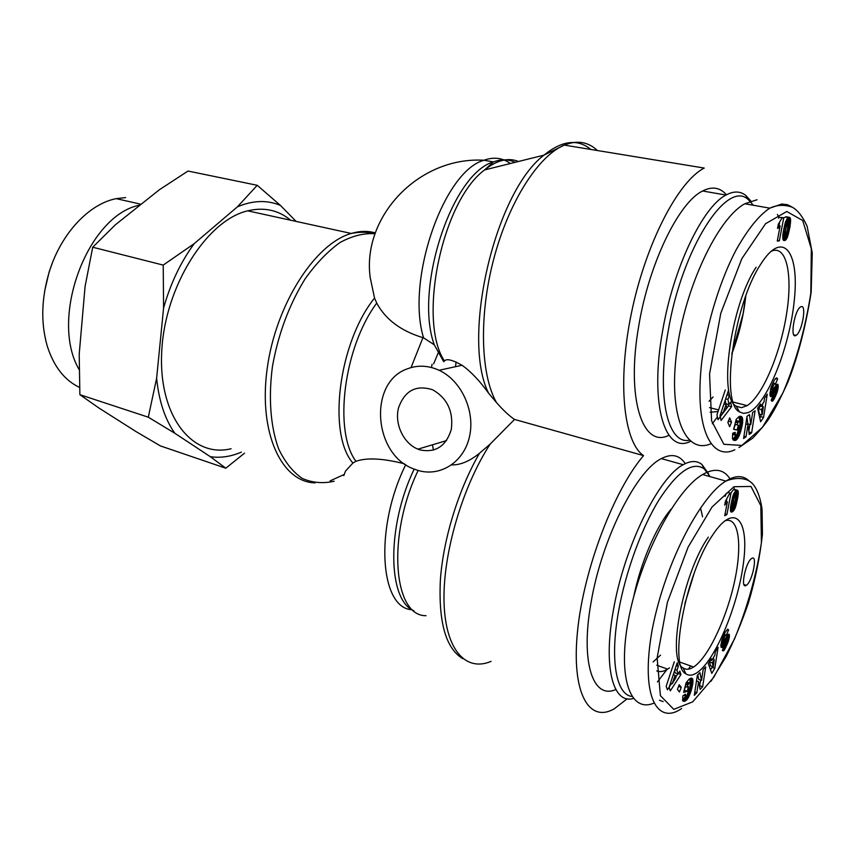 <?xml version="1.0" encoding="UTF-8"?>
<svg xmlns="http://www.w3.org/2000/svg" width="855" height="855" viewBox="0 0 855 855"><rect width="100%" height="100%" fill="white"/><g stroke="black" fill="none" stroke-linecap="round" stroke-linejoin="round"><path stroke-width="1.28" d="M731.827 353.671L743.134 313.635L745.688 296.247M750.786 200.989L745.827 195.464C740.248 191.039 733.633 190.9 725.981 195.047C702.81 206.568 673.227 268.267 662.646 330.767C649.223 404.468 665.019 454.796 690.562 441.298M689.333 440.218C667.691 444.803 656.234 396.581 668.15 331.28C681.969 248.121 727.455 178.342 748.531 199.856L753.373 205.264M717.42 416.919L712.301 423.749M726.44 194.79C720.07 187.416 712.13 186.144 702.607 190.996C678.87 202.293 649.095 263.329 638.856 325.295C625.753 398.654 642.682 448.854 668.963 435.281M709.084 401.262L713.091 396.977M745.806 295.948C743.626 315.912 738.944 335.256 731.784 353.981M780.155 225.912L777.548 228.424L778.339 224.234L782.069 217.875L783.757 217.736L779.343 240.821L777.259 241.067L780.155 225.912L778.093 225.538M779.343 240.821L777.377 240.447M779.012 225.699L779.536 222.941M783.757 217.736L778.937 217.32L778.574 218.314M788.118 221.488L785.745 228.99L785.275 236.322L786.675 233.447L788.556 222.973L788.321 221.563L785.809 221.082M787.733 221.755L785.702 221.392M787.348 222.45L785.456 222.108M787.092 223.134L785.232 222.802M786.878 223.86L785.029 223.529M786.632 224.801L784.783 224.47M786.376 225.934L784.505 225.602M786.087 227.291L784.206 226.949M785.777 228.851L783.875 228.509M785.745 228.99L783.853 228.648M785.456 230.561L783.554 230.219M785.221 231.919L783.319 231.577M785.04 233.073L783.137 232.731M784.933 234.014L783.02 233.661M784.879 234.74L782.923 234.377M784.869 234.826L782.923 234.473M784.901 235.777L782.817 235.403L783.127 232.859L785.243 222.77L787.38 218.239L788.983 217.32L790.33 218.26L789.999 226.682L787.327 237.391L784.249 236.824L784.505 236.183M785.082 236.269L782.785 235.841M785.275 236.322L782.785 235.862M787.626 236.621L785.424 236.204M787.925 235.734L786.023 235.382M788.214 234.783L786.376 234.441M788.502 233.714L786.686 233.383M788.802 232.571L786.963 232.229M789.09 231.299L787.241 230.968M789.379 229.942L787.508 229.61M789.667 228.499L787.786 228.157M789.796 227.847L787.904 227.505M789.999 226.682L788.118 226.34M790.18 225.528L788.299 225.186M790.341 224.405L788.46 224.074M790.48 223.305L788.556 222.963M790.49 223.155L788.545 222.802M790.597 222.011L788.331 221.605M787.519 221.381L787.38 218.228M790.651 221.018L787.562 220.462M790.64 220.045L787.551 219.489M790.554 219.179L787.466 218.624M790.501 218.88L787.412 218.335M790.33 218.26L787.818 217.822M787.241 217.715L785.884 216.775L784.27 217.683M790.073 217.779L786.974 217.223M790.009 217.704L786.91 217.159M789.742 217.469L786.643 216.924M789.4 217.33L786.301 216.785M787.327 237.391L785.798 239.892L783.693 240.458L782.817 238.577L782.817 235.371M784.463 240.565L783.64 240.415M784.505 240.565L783.618 240.405M784.954 240.447L783.351 240.148M785.382 240.223L783.137 239.806M785.798 239.892L782.977 239.368M782.913 239.101L784.249 236.824M786.205 239.443L783.116 238.866M786.579 238.887L783.501 238.321M786.953 238.235L783.875 237.669M787.295 237.466L784.217 236.899M748.168 412.602C766.668 405.227 789.902 347.28 794.359 299.603C799.489 251.199 782.753 228.99 760.661 264.323C733.537 304.936 720.22 403.282 739.436 411.875L743.561 413.403L748.168 412.602M801.231 306.635C806.917 304.604 801.926 332.328 796.112 335.342C789.646 340.13 794.284 310.269 800.579 306.934L801.231 306.635M729.689 417.849L731.506 422.113L729.678 426.688L727.84 422.445L729.689 417.849M770.889 396.613L769.928 393.781L771.039 387.572L774.395 379.951L776.768 377.825L777.623 378.989L775.367 384.269L774.694 383.532L773.369 385.509L772.439 389.282L773.144 389.474L776.148 385.06L777.655 384.205L778.221 386.866L777.227 391.932L772.696 400.984L771.798 401.134L771.199 400.033L773.583 394.647L774.213 395.128L774.972 394.048L775.859 390.756L770.665 396.56M767.266 394.123L763.59 417.379L760.629 421.75L757.616 408.166L760.501 403.966L760.897 406.382L764.007 401.85L764.498 398.163L767.266 394.123M720.06 415.583L728.375 390.724L729.347 395.502L727.947 399.413L728.984 404.543L730.672 402.085L731.591 406.67L721.107 420.478L720.06 415.583M742.514 423.62L738.795 436.531L736.337 439.94L733.985 440.336L732.436 438.284L732.724 433.196L735.225 432.352L735.321 434.96L736.967 434.554L740.088 424.24L739.714 421.611L738.528 421.611L736.871 424.85L738.367 425.149L737.106 430.012L733.622 429.338L736.23 419.313L739.126 416.513L741.787 416.877L742.706 419.527L742.514 423.62L740.12 423.001M750.776 424.582L752.667 412.42L755.104 410.753L751.663 432.769L749.247 434.49L747.965 424.518L746.062 436.766L743.583 438.54L747.014 416.278L749.504 414.579L750.776 424.582L747.815 423.813L746.928 416.887M746.062 436.766L743.936 436.2M747.965 424.518L745.827 423.962M751.663 432.769L748.927 432.053M748.83 431.305L749.921 424.358M742.375 424.625L740.099 424.037M742.632 422.648L739.917 421.953M739.661 421.59L739.105 416.524M742.674 422.167L739.682 421.397M742.728 421.194L739.735 420.425M742.739 420.318L739.746 419.549M742.706 419.527L739.703 418.768M742.621 418.822L739.618 418.052M742.482 418.191L739.49 417.432M742.429 418.01L739.425 417.24M742.258 417.561L739.254 416.802M742.044 417.187L739.244 416.471M741.787 416.877L739.65 416.332M741.488 416.631L740.099 416.267M741.157 416.438L740.569 416.289M733.676 429.146L735.343 424.454M737.106 430.012L734.092 429.221M736.871 424.85L734.926 424.347M737.448 422.637L735.503 422.135M737.715 422.349L735.589 421.793M738.164 421.9L735.728 421.269M738.528 421.611L735.813 420.916M738.581 421.579L735.824 420.874M735.877 420.681L739.383 421.419L736.326 420.628M738.977 421.419L735.963 420.639M735.792 435.323L732.543 434.415M735.599 435.259L732.596 434.468M735.321 434.96L732.564 434.233M735.15 434.468L732.628 433.806M735.118 434.244L732.66 433.603M735.118 433.399L733.419 432.961M734.413 440.421L733.804 440.261M734.808 440.464L733.494 440.122M735.204 440.432L733.163 439.898M735.589 440.346L732.917 439.63M732.799 439.459L736.016 435.291M735.973 440.175L732.97 439.385M736.337 439.94L733.344 439.149M736.679 439.641L733.686 438.85M737.074 439.224L734.082 438.433M737.512 438.668L734.52 437.888M737.951 438.038L734.958 437.247M738.378 437.322L735.386 436.531M738.795 436.531L735.802 435.74M739.212 435.644L736.615 434.96M739.34 435.366L736.839 434.714M739.703 434.458L737.405 433.859M740.077 433.496L737.844 432.919M740.419 432.491L738.228 431.914M740.761 431.422L738.581 430.856M741.093 430.311L738.912 429.744M741.413 429.135L739.222 428.569M741.435 429.039L739.254 428.473M741.723 427.874L739.532 427.308M741.969 426.752L739.778 426.185M742.193 425.672L739.97 425.095M726.109 404.511L723.041 413.061L726.761 407.717L726.109 404.511L723.95 403.966M723.041 413.061L721.075 412.559M725.275 389.955L716.96 414.793L718.018 419.677L728.524 405.89L728.214 404.351M731.591 406.67L728.524 405.89M728.984 404.543L725.906 403.774L725.19 400.268M727.947 399.413L725.66 398.847M729.347 395.502L726.974 394.914M763.333 406.724L761.388 409.556L758.46 408.818L759.315 414.034L762.233 414.771L763.333 406.724L761.057 406.157M761.388 409.556L762.233 414.771M760.245 406.221L758.46 408.818M763.59 417.379L760.683 416.642L761.025 414.461M762.286 406.456L762.724 403.731M760.897 406.382L759.144 405.943M759.785 417.956L760.683 416.642M771.21 396.517L770.398 396.325M771.584 396.26L770.195 395.918M772.022 395.833L770.045 395.341M772.129 395.694L770.024 395.17M772.439 395.309L769.96 394.7M772.781 394.818L769.938 394.112M769.938 394.037L772.717 389.848L775.613 390.543M773.177 394.23L770.28 393.514M773.615 393.546L770.718 392.84M774.096 392.766L771.21 392.06M774.844 391.537L771.947 390.831M775.293 390.853L772.407 390.147M775.571 390.564L772.685 389.869M774.085 395.17L773.422 395.01M772.364 401.187L771.691 401.027M772.696 400.984L771.456 400.674M772.877 400.824L771.349 400.45M773.209 400.439L771.231 399.958M773.572 399.948L771.467 399.435M773.957 399.328L771.744 398.793M774.374 398.601L772.086 398.035M774.812 397.746L772.471 397.169M775.282 396.773L772.899 396.196M775.442 396.442L773.048 395.865M775.891 395.448L774.277 395.053M776.287 394.508L774.897 394.166M776.65 393.599L775.314 393.279M776.96 392.744L775.624 392.424M777.227 391.932L775.806 391.579M777.473 391.12L775.806 390.714M774.619 390.308L775.335 386.15M777.74 390.051L774.865 389.356M777.954 389.057L775.068 388.362M778.103 388.127L775.218 387.433M778.136 387.807L775.25 387.112M778.221 386.866L775.335 386.171M778.221 386.043L775.827 385.466M778.157 385.349L776.287 384.9M778.061 384.889L776.629 384.547M777.879 384.461L777.024 384.248M772.631 389.741L770.579 389.239M772.439 389.282L770.676 388.854M772.428 388.758L770.815 388.373M772.578 387.753L771.103 387.39M772.664 387.422L771.21 387.069M772.963 386.481L771.531 386.139M773.369 385.509L771.905 385.156M777.623 378.989L775.41 378.455M731.506 422.113L728.375 421.12M727.936 422.659L728.46 421.333M770.879 251.445C786.418 243.728 793.013 274.402 786.525 314.234C780.252 353.991 762.425 396.068 747.174 405.623L741.392 407.696L736.273 406.189C718.072 397.789 730.533 305.449 756.13 267.22M757.049 199.76L744.801 203.757C717.559 218.559 684.748 287.889 676.658 352.057C668.268 416.342 685.774 454.86 710.879 443.745M778.852 217.555L777.409 214.423M710.099 412.26L718.05 411.533M684.983 603.277L693.982 573.748M708.656 473.937L701.891 464.415C696.846 460.482 690.626 460.578 683.209 464.714C658.607 477.015 623.872 547.585 613.238 611.175C602.999 667.702 613.227 704.552 633.331 698.46M631.877 696.462C616.231 694.73 609.754 659.975 618.539 611.421C625.497 572.123 641.581 528.112 659.013 499.876C677.609 471.362 692.678 461.027 704.231 468.861L710.131 476.641M667.327 669.038L657.431 681.927M685.25 463.634C679.533 454.999 671.57 453.321 661.375 458.611C636.184 470.592 601.204 540.36 590.901 603.459C580.321 662.903 593.242 699.85 615.835 689.515M671.111 509.12C656.426 526.039 640.598 562.708 633.705 596.758M653.124 661.962L660.552 655.144M702.586 516.815L700.523 507.913M694.175 573.224L684.844 603.812M727.391 501.821L724.709 505.155L725.435 501.319L729.187 494.265L730.961 493.335L726.91 514.528L724.73 515.736L727.391 501.821L725.478 501.265M726.91 514.528L725.061 513.983M726.312 501.511L726.654 499.673M730.961 493.335L728.033 492.501L726.248 493.431L725.093 496.36M735.856 494.286L733.921 498.839L732.831 507.998L734.402 504.995L736.134 495.473L735.856 494.286L733.793 493.698M735.642 494.329L733.761 493.784M735.247 494.724L733.547 494.243L733.985 493.303L735.631 491.037L737.609 490.31L738.293 492.662L737.918 496.659L735.215 507.838L733.526 507.346M734.862 495.483L733.237 495.024M734.605 496.178L732.992 495.718M734.392 496.883L732.767 496.413M734.167 497.77L732.5 497.3M733.921 498.839L732.222 498.347M733.654 500.1L731.912 499.598M733.366 501.532L731.602 501.03M733.344 501.661L731.57 501.148M733.077 503.103L731.282 502.59M732.863 504.332L731.046 503.809M732.703 505.38L730.875 504.845M732.607 506.213L730.747 505.668M732.564 506.833L730.662 506.278M732.564 506.908L730.651 506.352M732.628 507.678L730.555 507.079L733.537 494.265M732.831 507.998L730.533 507.325M735.514 507.058L733.879 506.577M735.802 506.181L734.178 505.722M736.08 505.262L734.456 504.781M736.358 504.226L734.702 503.745M736.647 503.146L734.937 502.655M736.914 501.96L735.182 501.458M737.181 500.699L735.428 500.186M737.448 499.363L735.674 498.85M737.566 498.764L735.77 498.251M737.758 497.696L735.941 497.183M737.918 496.659L736.08 496.135M738.047 495.654L736.123 495.109M735.236 494.105L735.364 491.304M738.164 494.682L735.268 493.859M738.186 494.543L735.279 493.72M738.271 493.549L735.364 492.726M738.293 492.704L735.396 491.882M738.25 491.903L735.535 491.133M735.343 491.08L734.691 489.477L733.537 489.626L730.683 493.26M738.143 491.23L735.236 490.407M738.089 491.016L735.182 490.193M737.886 490.588L734.979 489.765M737.609 490.31L734.691 489.477M737.534 490.278L734.627 489.455M735.215 507.838L733.676 510.638L731.463 512.124L730.501 511.001L730.555 507.079M731.837 512.06L730.811 511.76M732.286 511.846L730.619 511.365L732.329 511.824M732.799 511.514L730.48 510.841M733.248 511.119L730.405 510.285M730.394 510.211L731.998 507.752M733.676 510.638L730.779 509.794M734.082 510.072L731.185 509.238M734.477 509.441L731.581 508.597M734.84 508.725L731.944 507.881M735.182 507.923L733.483 507.432M698.482 671.645C716.928 657.399 739.105 602.102 743.743 560.634C748.916 518.547 734.05 502.558 712.717 534.963C685.657 573.566 668.279 665.938 685.892 673.836C689.354 676.177 693.544 675.439 698.482 671.645M751.652 558.475L751.663 558.465C758 553.848 752.368 581.892 746.297 585.312C739.97 590.068 745.571 561.863 751.652 558.475M679.223 684.684L681.243 687.367L679.426 692.026L677.406 689.354L679.223 684.684M721.962 647.641L720.883 645.739L721.834 640.256L725.232 632.134L727.68 629.248L728.61 629.804L726.365 635.254L725.735 634.891L724.292 637.232L723.383 640.384L723.896 640.951L727.562 635.062L729.016 634.228L729.347 637.178L727.958 642.404L723.64 650.74L722.368 650.334L724.751 644.723L725.425 644.83L726.355 643.238L727.049 640.416L722.689 647.011L721.214 647.385M718.093 647.288L714.801 668.343L711.788 673.377L708.282 663.512L711.221 658.649L711.691 660.477L714.844 655.251L715.272 651.948L718.093 647.288M669.102 687.324L677.203 662.807L678.325 666.323L676.957 670.213L678.165 673.986L679.875 671.154L680.943 674.52L670.309 690.883L669.102 687.324M692.817 683.455L691.171 690.755L688.382 697.562L685.56 700.844L683.882 701.389L682.771 700.801L682.782 695.991L685.389 694.121L685.55 696.237L686.843 695.714L690.006 686.886L690.242 683.701L689.825 683.102L688.638 683.605L686.928 687.121L688.499 686.672L687.292 691.3L683.637 692.368L686.116 682.824L689.087 679.137L691.567 678.122L692.807 679.415L692.817 683.455L689.996 682.429L690.006 678.528M701.506 680.366L703.195 669.38L705.706 666.847L702.65 686.747L700.149 689.322L698.556 681.638L696.857 692.7L694.292 695.339L697.359 675.236L699.924 672.661L701.506 680.366L698.717 679.362L697.776 674.819M696.857 692.7L694.816 691.952M698.556 681.638L696.494 680.89M699.486 686.148L700.747 680.088M702.65 686.747L699.882 685.742M689.899 683.166L689.996 682.429M692.689 684.353L690.124 683.423M692.913 682.589L690.092 681.574M692.945 682.172L690.124 681.146M692.978 681.339L690.167 680.323M692.967 680.601L690.156 679.586M692.913 679.971L690.092 678.945M692.807 679.415L690.156 678.453M692.646 678.956L690.669 678.25M692.582 678.838L690.84 678.207M692.39 678.549L691.225 678.122M684.16 690.348L685.421 686.576M687.292 691.3L684.47 690.263M686.928 687.121L685.165 686.48M687.473 685.015L685.71 684.374M687.741 684.641L685.828 683.947M688.2 684.064L685.999 683.263M688.585 683.658L686.159 682.771M688.638 683.605L686.191 682.717M689.045 683.284L686.447 682.343M689.429 683.102L686.651 682.066L689.825 683.102M689.483 683.092L686.651 682.066M685.357 695.917L683.733 695.307M685.325 695.746L683.872 695.211M685.293 695.051L684.502 694.762M683.882 701.389L682.921 701.025M684.278 701.335L682.76 700.779M684.727 701.207L682.632 700.437M685.144 701.057L682.557 700.106M682.525 699.903L685.689 696.301M685.56 700.844L682.739 699.796M685.967 700.587L683.145 699.54M686.351 700.277L683.54 699.23M686.736 699.903L683.914 698.866M687.089 699.497L684.267 698.45M687.495 698.963L684.673 697.926M687.933 698.3L685.122 697.263M688.382 697.562L685.56 696.526M688.809 696.772L686.597 695.959M689.226 695.917L687.238 695.179M689.643 694.987L687.73 694.281M689.761 694.698L687.869 694.004M690.135 693.768L688.254 693.084M690.498 692.796L688.606 692.112M690.84 691.802L688.927 691.096M691.171 690.755L689.237 690.049M691.481 689.675L689.525 688.959M691.791 688.553L689.793 687.826M691.813 688.457L689.814 687.73M692.08 687.356L690.049 686.618M692.326 686.298L690.231 685.539M692.529 685.304L690.306 684.502M675.151 675.3L672.158 683.829L675.92 677.652L675.151 675.3L673.291 674.627M672.158 683.829L670.459 683.209M674.285 661.77L666.195 686.255L667.413 689.814L671.474 683.583M675.728 677.064L677.823 673.858M680.943 674.52L678.4 673.601M678.165 673.986L675.279 672.938L674.574 670.769M676.957 670.213L674.99 669.508M678.325 666.323L676.284 665.585M714.256 659.611L712.29 662.882L709.532 661.909L710.558 665.842L713.305 666.815L714.256 659.611L712.578 659.013M712.29 662.882L713.305 666.815M710.623 660.103L709.532 661.909M714.801 668.343L712.055 667.37L712.204 666.43M713.316 659.28L713.636 657.26M711.691 660.477L710.387 660.028M710.548 669.882L712.055 667.37M722.304 647.406L721.043 646.968M722.689 647.011L720.925 646.401M723.127 646.455L720.883 645.675M723.255 646.284L720.893 645.472M723.554 645.824L720.904 644.905M720.925 644.713L723.106 640.919M723.918 645.247L721.182 644.307M724.313 644.563L721.577 643.633M724.762 643.794L722.026 642.853M725.243 642.928L722.518 641.987M726.002 641.549L723.971 640.855M726.461 640.758L724.516 640.096M726.739 640.395L724.741 639.711M723.319 650.912L722.582 650.655M723.64 650.74L722.379 650.313M723.982 650.409L722.55 649.918M724.164 650.206L722.646 649.682M724.495 649.725L722.87 649.159M724.869 649.148L723.138 648.55M725.264 648.443L723.437 647.823M725.681 647.641L723.79 646.989M726.13 646.722L724.185 646.059M726.59 645.696L724.634 645.023M726.75 645.343L725.371 644.873M727.199 644.307L726.023 643.901M727.594 643.323L726.472 642.939M727.958 642.404L726.814 642.02M728.257 641.549L727.017 641.122M725.745 639.978L726.579 636.505M728.524 640.748L725.799 639.818M728.759 639.957L726.034 639.027M729.016 638.942L726.301 638.012M729.219 638.012L726.494 637.093M729.347 637.178L726.729 636.28M729.379 636.879L726.878 636.035M729.433 636.067L727.349 635.351M729.422 635.383L727.765 634.816M729.336 634.838L728.15 634.431M729.219 634.506L728.428 634.228M723.533 641.068L721.77 640.459M723.405 640.812L721.823 640.277M723.383 640.384L721.951 639.893M723.522 639.476L722.229 639.038M723.597 639.166L722.336 638.728M723.886 638.247L722.667 637.83M724.292 637.232L723.073 636.815M728.61 629.804L727.316 629.365M681.243 687.367L678.56 686.394M724.794 520.845C738.474 515.918 742.514 543.62 734.926 579.701C727.487 615.718 709.746 654.759 695.062 665.981L693.587 667.018C689.525 669.647 686.031 669.946 683.124 667.926C666.473 660.21 682.75 573.502 708.314 537.132M730.309 479.366C724.741 470.229 716.64 468.016 706.006 472.708L702.607 474.536C676.775 489.178 642.041 553.442 629.494 614.424C616.669 675.525 629.537 713.572 653.797 703.141M688.457 669.155L690.562 665.927M734.498 489.423L733.708 486.858M656.758 670.918C659.932 672.222 663.544 671.635 667.616 669.134L669.508 667.851M443.745 361.751L434.287 344.8L423.578 337.843C405.783 280.59 443.499 171.246 483.951 160.238C493.827 156.711 502.612 157.801 510.317 163.519M518.472 161.488C508.18 157.32 496.894 160.131 484.593 169.931C441.939 201.096 417.4 320.743 444.472 361.045C446.438 358.384 452.284 359.795 462.042 365.267C470.87 371.53 479.719 380.828 488.579 393.172L496.52 402.62C503.339 410.368 509.345 415.968 514.528 419.431L490.204 444.055L479.527 453.225C469.652 461.219 460.375 465.109 451.686 464.906M433.41 450.158L432.523 444.782M417.261 470.197C439.63 477.443 463.688 462.662 469.448 436.862C475.476 411.17 461.369 380.518 439.107 370.279C428.248 365.374 417.657 364.893 407.333 368.847C367.907 382.324 373.4 455.405 414.483 469.213L417.261 470.197M404.479 463.827C383.126 458.344 366.945 457.5 355.947 461.283L352.912 463.036L345.505 471.105L343.817 475.594M515.063 162.343C508.511 159.169 501.308 159.019 493.485 161.916L483.951 160.238C418.298 156.433 361.847 217.085 370.204 277.554L374.533 298.064L376.745 303.108C385.52 319.46 400.92 330.981 422.947 337.661L423.578 337.843M456.164 361.943L455.437 366.71M231.107 448.725C192.418 458.451 158.122 416.182 161.745 351.159C164.897 286.233 206.878 220.195 247.694 210.832C264.12 206.953 278.452 210.084 290.668 220.216M627.228 698.77L614.414 708.71C588.924 723.608 571.183 693.074 577.542 631.086C583.655 569.312 613.89 490.214 643.548 455.608L514.528 419.431M420.126 449.933L417.913 449.153C403.56 443.435 394.465 424.144 398.451 408.134C404.565 390.649 415.968 384.526 432.673 389.773C447.304 398.238 453.524 411.469 451.312 429.445C446.096 446.182 435.697 453.011 420.126 449.933M431.551 367.522L432.042 364.262M496.52 402.62C480.67 374.896 478.704 316.094 493.709 259.108C508.65 202.101 538.255 155.845 564.332 145.104L704.242 168.061C678.004 181.399 645.611 243.921 631.407 313.144C617.064 382.388 623.69 442.259 643.548 455.608M52.144 263.532L49.163 271.879L44.781 290.39M257.237 185.3L280.483 205.467C267.391 199.835 253.048 200.273 237.455 206.792L257.237 185.3L188.004 171.043L159.319 189.789L115.468 224.715L92.714 247.223L85.062 286.553L79.205 354.28L79.878 394.679L98.924 408.017L136.009 431.572L160.387 445.904L225.795 468.209L210.341 456.698C220.505 458.162 230.839 456.645 241.367 452.124M174.826 433.261L148.3 417.197L156.636 378.209C158.88 400.877 164.94 419.239 174.826 433.261L210.341 456.698M163.572 308.078L163.22 265.093L194.267 243.6C180.736 262.004 170.508 283.497 163.572 308.078L156.636 378.209M244.53 453.171L225.795 468.209M280.483 205.467L296.087 221.402M194.267 243.6L237.455 206.792M79.568 387.433C64.382 380.251 53.544 366.229 47.046 345.356C40.634 322.335 41.446 297.615 49.472 271.185C61.282 233.191 89.315 203.714 116.28 198.649L125.621 197.591M140.145 205.061C88.022 214.423 48.853 318.167 79.152 369.627M163.22 265.093L92.714 247.223M148.3 417.197L79.878 394.679M790.651 220.964L787.562 220.419M741.873 445.434L723.854 444.279L711.606 420.874L709.554 374.041L720.786 313.272L741.862 258.616L765.567 223.711L786.782 211.495L802.706 220.515L811.342 248.805L810.818 293.158C805.25 328.822 795.952 362.082 782.913 392.947L762.414 427.382L741.873 445.434M774.63 391.889L771.734 391.184M792.863 207.498L787.594 204.74L781.737 204.024L769.799 208.16C759.048 215.225 747.794 229.193 736.016 250.077C720.669 279.232 707.053 321.95 701.773 361.579C693.726 431.903 712.963 460.663 734.83 449.773M738.293 492.662L735.386 491.839M692.678 701.87L673.761 709.34L660.391 695.66L657.132 657.858L667.392 602.348L688.072 547.211L712.023 507.047L733.985 486.719L750.979 486.452L760.822 505.668L761.42 542.679C756.472 574.955 747.505 607.029 734.541 638.899L713.818 677.213L692.678 701.87M725.788 641.945L723.052 641.004M749.098 480.938C743.893 475.861 737.267 475.284 729.208 479.217L725.906 481.087C702.725 494.297 666.056 558.572 652.237 629.419C639.647 699.358 658.66 724.912 681.649 708.496M426.014 615.696C393.279 616.391 386.759 535.583 418.148 470.464M414.173 469.096C386.385 526.616 387.614 600.221 413.938 610.812M412.067 609.743C379.812 608.429 374.298 527.759 405.74 464.682M590.826 149.454C577.723 138.553 562.098 140.455 543.972 155.14L484.593 169.931L493.485 161.916C451.878 173.266 413.895 289.236 434.287 344.8M597.389 150.523C588.144 141.791 577.125 139.974 564.332 145.104L543.972 155.14C494.521 192.546 461.048 338.783 488.579 393.172M433.635 363.877L438.701 351.683M355.947 461.283C333.322 431.39 343.657 347.419 376.745 303.108M374.533 298.064C338.462 342.802 327.326 434.051 352.912 463.036M422.947 337.661L411.041 367.586M334.187 481.226C322.891 483.77 312.203 482.808 302.136 478.351C292.699 471.821 284.833 461.914 278.548 448.64C270.522 426.602 268.278 397.596 272.499 366.111C278.388 333.589 289.3 304.433 305.246 278.655C316.222 263.329 327.807 251.295 339.98 242.531C352.153 235.905 363.781 232.977 374.864 233.746L375.067 233.778M330.19 480.82L344.212 474.472M375.366 232.923C367.853 230.743 359.827 230.925 351.255 233.458C315.014 243.579 275.631 304.69 267.145 368.943C258.328 433.229 281.776 482.305 315.132 482.861M491.059 661.375C465.708 672.212 445.134 649.779 444.023 601.557C442.805 553.506 462.598 486.206 490.204 444.055M479.527 453.225C458.782 488.9 443.424 538.223 440.411 579.348C438.305 622.141 445.808 648.592 462.897 658.703M748.531 199.856L745.827 195.464M702.607 190.996L725.981 195.047M778.317 228.189L777.612 228.061M774.694 383.532L772.802 383.083M796.112 335.342L793.814 334.839M736.273 406.189L739.436 411.875M733.291 402.096L747.174 405.623M738.987 447.507L752.785 438.081C761.431 428.761 767.095 421.836 769.778 417.304C774.865 409.406 781 397.457 788.16 381.458C798.185 355.691 805.848 325.947 811.171 292.218L812.25 252.952L807.141 226.286C802.738 216.668 797.833 210.33 792.435 207.284C784.548 204.463 777.003 204.762 769.799 208.16L744.801 203.757M709.565 407.611L718.595 409.919M704.231 468.861L701.891 464.415M661.375 458.611L683.209 464.714M725.735 634.891L724.142 634.357M746.297 585.312L743.957 584.564M683.124 667.926L685.892 673.836M679.971 662.123L693.587 667.018M702.618 474.536L725.916 481.087C737.245 476.331 747.559 478.918 750.872 482.241C754.067 484.475 759.55 491.999 762.062 509.195L762.436 534.279C759.86 557.471 755.168 580.395 748.339 603.064C741.798 622.119 734.466 639.807 726.344 656.127L711.007 681.296M659.504 700.234L663.138 701.592M656.779 665.233L667.616 669.134M462.042 365.267L439.107 370.279M375.035 233.875L374.864 233.746C367.511 231.865 359.645 231.769 351.255 233.458L247.694 210.832M446.567 440.582L417.913 449.153M49.163 271.879L49.472 271.185M116.28 198.649L141.118 204.281"/></g></svg>
